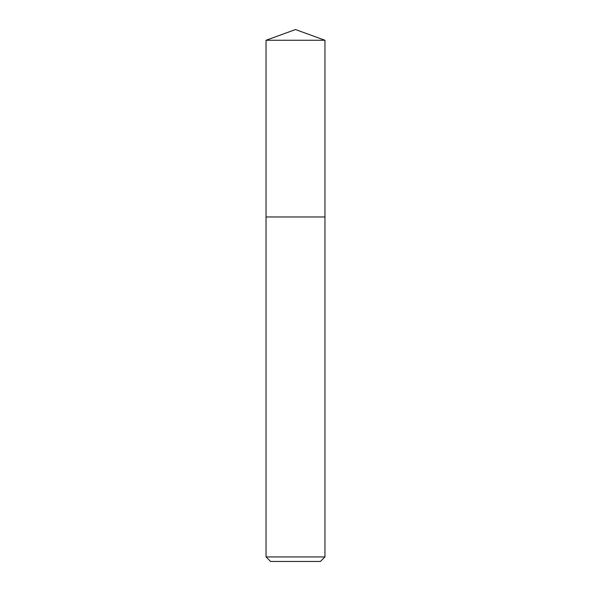 <?xml version="1.0" encoding="UTF-8"?>
<svg xmlns="http://www.w3.org/2000/svg" width="591" height="591" viewBox="0 0 591 591"><rect width="100%" height="100%" fill="white"/><g stroke="black" fill="none" stroke-linecap="round" stroke-linejoin="round"><path stroke-width="0.89" d="M324.954 556.921L320.425 561.45L270.575 561.45L266.046 556.921L324.954 556.921L324.954 40.269L266.046 40.269L266.046 216.971L324.954 216.971L266.046 216.971L266.046 40.269L295.5 29.55L266.046 40.269M295.5 29.55L324.954 40.269M266.046 556.921L266.046 216.971"/></g></svg>
